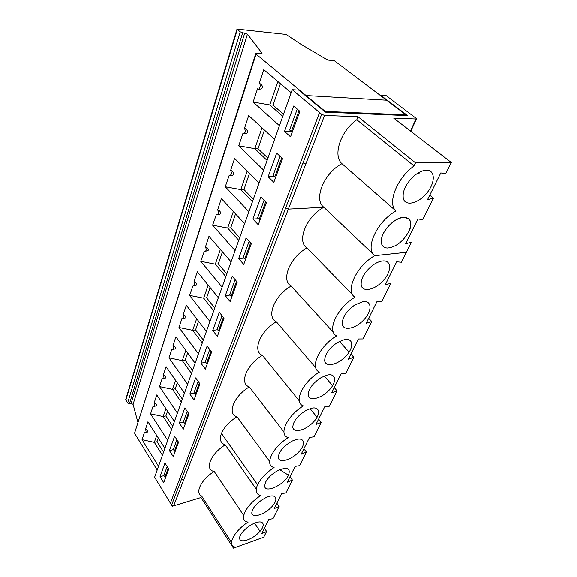 <?xml version="1.0" encoding="UTF-8"?>
<svg xmlns="http://www.w3.org/2000/svg" width="577" height="577" viewBox="0 0 577 577"><rect width="100%" height="100%" fill="white"/><g stroke="black" fill="none" stroke-linecap="round" stroke-linejoin="round"><path stroke-width="0.87" d="M321.663 114.318L302.99 162.938L305.796 164.019L324.57 115.443L321.663 114.318L319.571 112.573L170.417 503.13L171.607 505.077L173.655 505.863L172.314 506.267L201.02 497.525L233.447 548.15L263.711 537.237L266.617 531.439L261.698 533.703L268.723 519.56L273.036 518.6L276.058 512.578M292.222 89.716L154.643 477.215L172.314 506.267L170.403 503.137L319.55 112.573L292.222 89.716L298.807 90.127L325.37 112.162L407.607 115.645L380.625 95.255L386.128 95.602L416.551 118.682L415.974 119.013L410.463 131.066M324.57 115.443L358.036 116.749L356.795 119.756C340.408 131.167 332.59 155.732 341.923 163.688C323.798 173.064 313.282 199.743 323.834 207.266L288.341 209.134L285.637 208.095L288.341 209.134L323.841 207.28C306.243 216.62 296.419 241.503 306.957 247.98C289.834 257.277 280.66 280.523 291.154 286.062C274.486 295.309 265.896 317.076 276.34 321.771C260.097 330.953 252.041 351.379 262.42 355.331C246.588 364.433 239.008 383.633 249.314 386.915C233.873 395.937 226.739 414.026 236.952 416.709C229.401 421.585 224.237 427.146 221.474 433.399C219.274 439.458 220.544 443.273 225.282 444.845C210.569 453.695 204.2 469.815 214.233 471.474M419.126 173.627L418.303 172.876M167.561 411.134L165.909 415.916L163.183 416.536L165.895 408.624M158.314 437.965L157.023 441.701L163.572 452.065M157.023 441.701L154.347 442.357L162.447 455.239M177.319 382.818L175.271 388.761L182.375 399.096M175.271 388.761L172.494 389.324L181.286 402.169M165.909 415.916L172.725 426.273M167.712 440.395L150.59 413.796L163.183 416.536L171.614 429.403M164.899 448.329L147.979 421.722L145.505 429.238C146.421 431.733 146.219 432.909 144.906 432.764L144.502 432.288L142.079 439.652L154.347 442.357L156.713 435.447M184.489 393.146L166.097 366.647L163.349 375C164.344 377.661 164.092 378.93 162.591 378.793L162.231 378.389L159.548 386.561L172.494 389.324L175.581 380.308M125.772 399.428L237.017 29.102L286.026 34.432L300.905 44.278L326.575 59.445L328.688 60.174L334.335 60.708L386.612 100.218L306.077 95.566L386.612 100.218L406.028 114.895L325.197 111.411L256.073 54.13L134.722 432.728M265.507 482.3L264.648 485.942C264.735 493.825 284.158 484.918 288.464 475.203C290.815 468.51 287.606 466.8 278.835 470.075C272.618 473.255 268.168 477.33 265.507 482.3M289.971 476.768L292.373 480.006L287.274 482.206L295.128 466.382L299.557 465.653L306.38 452.022L301.187 454.171L309.517 437.395L313.996 436.811L321.238 422.342L315.951 424.441L324.793 406.612L329.323 406.186L337.018 390.817L331.631 392.843L341.05 373.874L345.623 373.622L353.816 357.257L348.328 359.204L358.367 338.973L362.991 338.93L371.732 321.461L366.143 323.315L376.875 301.699L381.534 301.886L390.881 283.206L385.191 284.944L396.68 261.792L401.376 262.246L406.345 252.322L374.718 255.683C356.348 265.997 344.808 291.385 354.992 297.205C337.134 307.447 326.402 331.061 336.607 335.893C319.24 346.049 309.229 368.076 319.434 372.035C302.528 382.097 293.174 402.681 303.358 405.876C286.892 415.829 278.128 435.116 288.276 437.618C272.229 447.463 263.999 465.567 274.097 467.464C266.228 472.722 260.725 478.484 257.587 484.738C255.034 490.767 256.08 494.381 260.739 495.571C245.47 505.171 238.186 521.219 248.139 522.091M263.718 537.252L233.447 548.15L263.711 537.237M214.226 471.459L243.682 515.441M256.246 489.145L225.282 444.845M231.536 542.553L201.647 495.996C194.572 492.996 201.351 479.343 214.211 471.467M233.44 548.136L234.154 546.621C227.223 544.262 234.781 530.609 248.117 522.084M255.806 522.712L254.414 523.245C247.136 526.166 239.21 534.237 239.628 538.262C239.7 543.44 251.024 540.202 258.28 533.112C265.781 526.073 264.482 519.646 255.806 522.712M292.373 480.006L285.932 492.881L281.554 493.724L274.14 508.676L279.138 506.44L276.073 512.571M268.464 496.588L266.285 497.424C257.53 502.055 252.697 507.197 251.781 512.838C251.961 518.254 263.451 515.088 270.822 507.782C278.439 500.54 277.227 493.667 268.464 496.588M382.464 260.992C379.579 261.345 376.492 262.658 373.211 264.915C364.599 271.717 360.596 278.532 361.195 285.377C362.782 292.763 375.418 289.712 383.561 280.271C391.934 270.959 391.588 259.852 382.464 260.992M362.789 301.648L354.682 305.031C346.099 311.371 341.981 317.819 342.32 324.389C343.625 331.465 356.103 328.472 364.137 319.434C372.41 310.513 371.898 300.155 362.789 301.648M344.433 339.586L337.437 342.457C328.847 348.4 324.606 354.545 324.707 360.877C325.76 367.65 338.072 364.686 345.998 356.009C354.17 347.441 353.513 337.769 344.433 339.586M327.267 375.057L321.339 377.452C312.727 383.063 308.356 388.941 308.233 395.086C309.063 401.563 321.209 398.592 329.034 390.24C337.091 381.996 336.304 372.966 327.267 375.057M311.183 408.3L306.272 410.254C297.624 415.57 293.13 421.224 292.791 427.211C293.426 433.414 305.406 430.406 313.116 422.357C321.072 414.394 320.163 405.963 311.183 408.3M296.073 439.523L292.135 441.066C283.444 446.129 278.835 451.589 278.294 457.446C278.749 463.367 290.57 460.323 298.165 452.541C306.012 444.838 304.995 436.962 296.073 439.523M451.293 162.526L415.505 162.851L414.041 165.96C396.68 178.307 387.08 203.515 395.937 211.016C377.012 221.366 364.577 248.737 374.704 255.669L406.331 252.308L411.387 242.21L405.581 243.819L417.921 218.957L422.645 219.722L433.428 198.214L427.521 199.656L440.806 172.898L445.545 174.016L451.293 162.526L393.687 118.141L415.974 119.013M160.053 476.681L164.964 463.042L168.729 469.036L163.731 482.675L160.053 476.681L163.955 475.599M179.368 423.1L183.371 429.1L188.953 413.875L184.856 407.881L179.368 423.1L183.565 422.119M169.443 450.615L174.636 436.219L178.56 442.22L173.28 456.616L169.443 450.615L173.482 449.584M284.511 131.426L293.664 106.031L299.867 111.347L290.527 136.836L284.511 131.426L291.017 131.57L292.099 132.537M238.662 258.611L246.098 237.984L251.334 243.725L243.754 264.41L238.662 258.611L244.049 258.099M200.976 363.157L207.136 346.063L211.636 352.013L205.362 369.121L200.976 363.157L205.549 362.313M212.769 330.441L219.318 312.272L224.035 318.172L217.37 336.369L212.769 330.441L217.572 329.683M225.304 295.662L232.279 276.318L237.248 282.153L230.144 301.533L225.304 295.662L230.374 295.013M252.914 219.072L260.869 197.017L266.394 202.65L258.287 224.77L252.914 219.072L258.684 218.726M268.161 176.771L276.686 153.136L282.535 158.632L273.837 182.346L268.161 176.771L274.414 176.641M189.862 393.99L195.668 377.877L199.959 383.849L194.045 399.984L189.862 393.99L194.233 393.074M125.714 399.63L127.632 403.013L240.198 31.843L247.425 34.194L262.045 53.243L261.395 53.74L256.52 53.409L255.755 53.697L256.073 54.13M137.975 422.53L133.085 404.326L131.138 403.366L129.472 403.712L127.632 403.013M240.198 31.843L237.017 29.102M145.858 432.627L147.928 431.877C147.907 430.716 147.106 429.836 145.505 429.238M163.616 378.736L165.866 377.877C166.01 376.781 165.166 375.822 163.349 375M260.047 531.258L254.587 523.173M266.617 531.439L264.425 528.215M279.138 506.44L276.852 503.209M426.381 170.229C422.797 170.359 418.924 172.061 414.776 175.329C405.963 183.313 402.147 191.095 403.323 198.676C405.537 206.703 418.491 203.414 426.85 193.006C435.44 182.75 435.476 169.948 426.381 170.229M408.74 218.741L403.59 217.284C395.252 218.806 388.415 224.352 383.092 233.923C380.582 239.578 380.575 243.739 383.078 246.401M395.93 211.009L341.916 163.673M323.834 207.266L373.896 254.897M168.217 468.228L164.935 477.193L163.875 475.477L167.142 466.512M164.935 477.193L165.642 477.446M178.026 441.405L174.47 451.12L173.367 449.404L176.901 439.688M174.47 451.12L175.199 451.38M187.222 411.343L183.392 421.866L184.546 423.583L188.398 413.06M184.546 423.583L185.296 423.85M269.632 461.362L236.952 416.709M199.375 383.041L195.206 394.452L193.995 392.735L198.149 381.332M281.735 157.882L274.753 176.973L273.123 175.386L280.061 156.309M265.644 201.885L259.261 219.332L257.717 217.702L264.064 200.269M236.57 281.36L231.211 296.015L229.819 294.335L235.149 279.694M223.4 317.372L218.474 330.837L217.147 329.142L222.044 315.684M211.023 351.205L206.494 363.589L205.232 361.88L209.732 349.503M250.62 242.946L244.778 258.922L243.314 257.27L249.127 241.301M297.227 109.154L289.64 130.013L291.371 131.556L299.009 110.676L297.314 109.154M408.711 231.781C412.461 222.989 410.997 218.156 404.311 217.277C397.531 217.046 387.016 225.297 383.106 233.937C385.4 229.257 388.761 225.21 393.182 221.799L393.182 221.799C405.4 212.221 415.418 219.289 408.711 231.781C402.977 241.64 395.93 247.057 387.564 248.045C384.347 247.944 382.313 246.451 381.476 243.573C380.827 240.912 381.368 237.695 383.106 233.937M187.64 352.886L185.152 360.113L192.567 370.405M198.567 321.194L195.581 329.849L203.328 340.084M210.151 287.591L206.624 297.826L214.731 307.974M222.455 251.897L218.322 263.891L226.819 273.924M235.553 213.901L230.735 227.865L239.664 237.753M249.516 173.381L243.948 189.544L253.332 199.245M264.446 130.077L258.02 148.715L267.916 158.177M280.436 83.694L273.051 105.108L283.495 114.282M195.206 394.452L195.971 394.726M274.753 176.973L275.683 177.319M259.261 219.332L260.155 219.664M231.211 296.015L232.048 296.326M218.474 330.837L219.289 331.133M206.494 363.589L207.28 363.878M244.778 258.922L245.643 259.246M291.371 131.556L292.33 131.917M299.189 400.344L298.807 400.25M433.428 198.214L429.75 195.177M414.041 165.96L356.795 119.756M185.152 360.113L182.318 360.618L185.823 350.39M173.223 349.547L175.588 348.631C175.74 347.469 174.881 346.467 173.013 345.623C174.052 348.378 173.764 349.691 172.162 349.561L171.838 349.208L168.996 357.834L182.318 360.618L191.492 373.42M195.581 329.849L192.704 330.296L196.663 318.72M183.363 318.706L185.859 317.711C186.025 316.492 185.152 315.446 183.234 314.566C184.308 317.422 183.991 318.792 182.282 318.677L181.986 318.36L178.985 327.484L192.704 330.296L202.289 343.019M206.624 297.826L203.681 298.201L208.153 285.139M194.088 286.048L196.735 284.988C196.916 283.696 196.021 282.593 194.045 281.691C195.177 284.649 194.824 286.077 192.985 285.976L189.544 295.366L203.681 298.201L213.721 310.823M218.322 263.891L215.329 264.187L220.364 249.473M205.448 251.421L208.261 250.281C208.47 248.911 207.554 247.757 205.52 246.819C206.696 249.884 206.306 251.377 204.337 251.305L200.746 261.331L215.329 264.187L225.845 276.664M230.735 227.865L227.684 228.066L233.353 211.521M217.5 214.637C219.145 214.767 220.147 214.363 220.515 213.411C220.739 211.954 219.801 210.742 217.709 209.768C218.935 212.949 218.503 214.521 216.397 214.478L212.632 225.203L227.684 228.066L238.734 240.364M243.948 189.544L240.84 189.645L247.201 171.059M230.31 175.487C232.062 175.646 233.144 175.206 233.555 174.167C233.8 172.624 232.841 171.34 230.677 170.33C231.968 173.634 231.485 175.285 229.22 175.285L225.275 186.768L240.84 189.645L252.459 201.712M258.02 148.715L254.854 148.7L261.994 127.82M243.956 133.741C245.831 133.936 246.999 133.46 247.461 132.313C247.728 130.669 246.747 129.32 244.518 128.267C245.867 131.7 245.326 133.446 242.903 133.496L238.748 145.808L254.854 148.7L267.101 160.471M273.051 105.108L269.82 104.956L277.847 81.508M258.525 89.118C260.537 89.363 261.799 88.851 262.319 87.589C262.622 85.829 261.612 84.401 259.311 83.304C261.359 84.913 259.484 90.683 257.515 88.844L253.137 102.064L269.82 104.956L282.759 116.366M405.725 115.566L406.028 114.895M274.969 177.052L275.568 177.637M358.036 116.749L415.505 162.851M325.197 111.411L325.024 111.873M173.013 345.623L175.92 336.795L195.134 363.164M187.633 384.296L168.996 357.834M183.234 314.566L186.299 305.233L206.407 331.407M198.459 353.802L178.985 327.484M194.045 281.691L197.305 271.789L218.373 297.71M209.934 321.476L189.544 295.366M205.52 246.819L208.975 236.31L231.096 261.886M222.123 287.158L200.746 261.331M217.709 209.768L221.38 198.589L244.641 223.725M235.084 250.649L212.632 225.203M230.677 170.33L234.601 158.423L259.102 182.996M248.896 211.745L225.275 186.768M244.518 128.267L248.701 115.544L274.573 139.425M263.646 170.186L238.748 145.808M259.311 83.304L263.79 69.687L291.154 92.709M279.441 125.707L253.137 102.064M371.732 321.461L368.645 318.273M353.816 357.257L350.895 354.04M349.107 352.071L339.377 341.375M337.018 390.817L334.242 387.578M332.604 385.667L324.296 376.002M321.238 422.342L318.598 419.104M317.069 417.229L310.065 408.624M306.38 452.022L303.87 448.776M352.9 295.056L306.957 247.98M333.585 332.583L291.154 286.062M315.77 367.758L276.34 321.771M299.268 400.827L262.42 355.331M283.934 431.971L249.314 386.915M154.506 406.388L156.663 405.588C156.655 404.362 155.833 403.446 154.196 402.833C155.148 405.407 154.924 406.626 153.518 406.482L153.136 406.049L150.59 413.796M157.189 470.031L134.78 433.565M174.427 421.484L156.8 394.913L154.196 402.833M177.399 413.118L159.548 386.561M158.531 466.259L142.079 439.652M183.58 480.201L305.774 164.027M302.983 162.93L285.637 208.095M288.464 475.203L279.73 469.671M173.655 505.863L183.573 480.194L181.474 479.393L171.607 505.077M221.474 433.399L257.587 484.738M285.651 208.102L181.474 479.4M131.138 403.366L244.742 33.033M242.686 32.802L129.472 403.712M125.844 400.157L237.298 29.477M133.085 404.326L247.425 34.194M261.893 53.711L262.045 53.243M416.428 118.941L410.774 131.304M134.636 432.988L255.755 53.697M381.289 242.679L381.476 243.573M403.135 197.911L403.323 198.676M324.649 360.481L324.707 360.877M342.24 323.877L342.32 324.389M361.079 284.757L361.195 285.377"/></g></svg>
